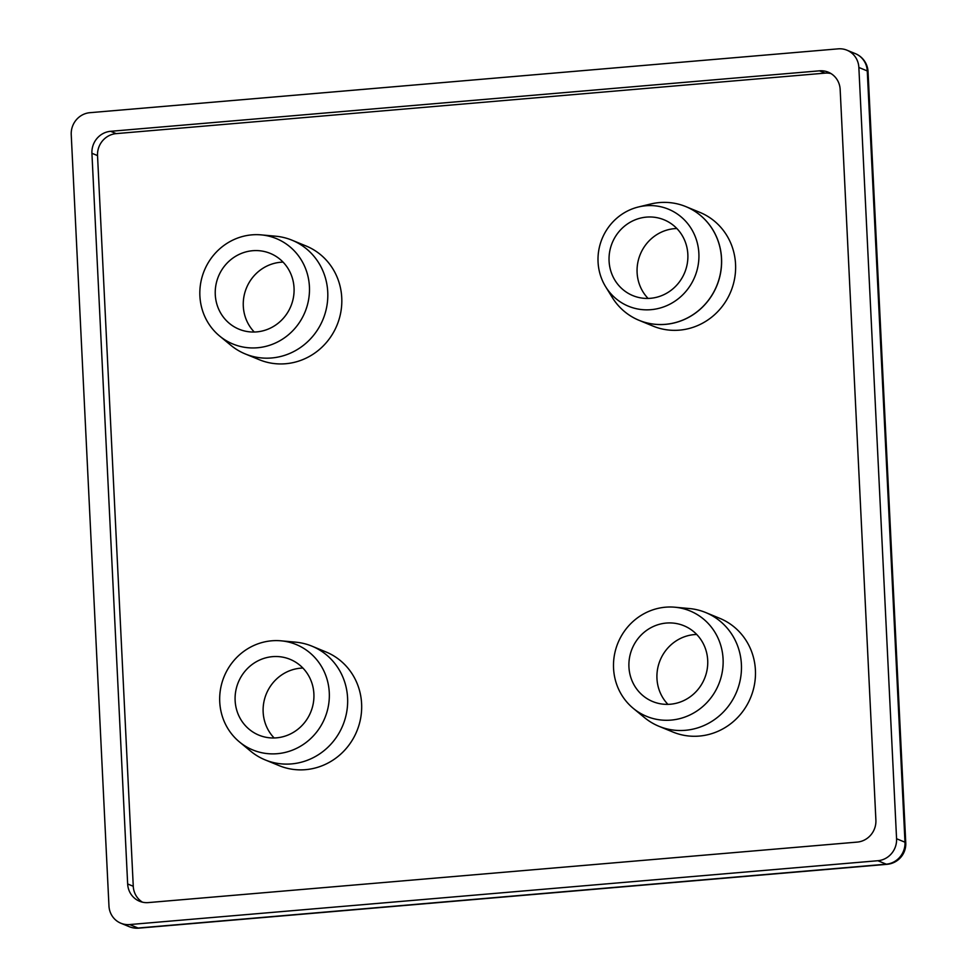 <?xml version="1.0" encoding="UTF-8"?>
<svg xmlns="http://www.w3.org/2000/svg" width="977" height="977" viewBox="0 0 977 977"><rect width="100%" height="100%" fill="white"/><g stroke="black" fill="none" stroke-linecap="round" stroke-linejoin="round"><path stroke-width="1.47" d="M261.238 234.883L275.77 236.214A61.49 58.742 112.4 0 1 292.074 240.22A61.49 58.742 112.4 0 1 326.88 305.972A61.49 58.742 112.4 0 1 271.643 357.973A61.49 58.742 112.4 0 1 245.264 353.943A61.49 58.742 112.4 0 1 230.865 345.296L219.605 336.015A57.008 54.456 -67.6 0 0 257.415 347.763A57.008 54.456 -67.6 0 0 309.453 291.464A57.008 54.456 -67.6 0 0 261.238 234.883A57.008 54.456 -67.6 0 0 204.303 270.58A57.008 54.456 -67.6 0 0 219.605 336.015M281.095 640.827L295.628 642.158A61.49 58.742 112.4 0 1 311.932 646.151A61.49 58.742 112.4 0 1 346.725 711.903A61.49 58.742 112.4 0 1 291.5 763.904A61.49 58.742 112.4 0 1 265.109 759.874A61.49 58.742 112.4 0 1 250.723 751.24L239.463 741.946A57.008 54.456 -67.6 0 0 277.273 753.694A57.008 54.456 -67.6 0 0 329.31 697.407A57.008 54.456 -67.6 0 0 281.095 640.827A57.008 54.456 -67.6 0 0 224.148 676.511A57.008 54.456 -67.6 0 0 239.463 741.946M274.134 737.965A40.997 39.165 112.4 0 1 266.318 693.878A40.997 39.165 112.4 0 1 302.907 668.06M276.491 737.843A40.997 39.165 -67.6 0 0 313.312 703.171A40.997 39.165 -67.6 0 0 290.12 659.341A40.997 39.165 -67.6 0 0 238.303 682.337A40.997 39.165 -67.6 0 0 258.905 735.156A40.997 39.165 -67.6 0 0 276.491 737.843M265.109 759.874L279.129 765.638A61.49 58.742 -67.6 0 0 305.508 769.668A61.49 58.742 -67.6 0 0 360.745 717.68A61.49 58.742 -67.6 0 0 325.939 651.928L311.932 646.151M254.276 332.033A40.997 39.165 112.4 0 1 246.473 287.934A40.997 39.165 112.4 0 1 283.061 262.129M256.646 331.899A40.997 39.165 -67.6 0 0 293.466 297.24A40.997 39.165 -67.6 0 0 270.263 253.397A40.997 39.165 -67.6 0 0 218.445 276.406A40.997 39.165 -67.6 0 0 239.047 329.212A40.997 39.165 -67.6 0 0 256.646 331.899M245.264 353.943L259.271 359.707A61.49 58.742 -67.6 0 0 285.663 363.737A61.49 58.742 -67.6 0 0 340.888 311.736A61.49 58.742 -67.6 0 0 306.094 245.984L292.074 240.22M638.482 206.965L650.731 203.998A61.478 58.718 112.4 0 1 669.526 202.605A61.478 58.718 112.4 0 1 721.514 263.631A61.478 58.718 112.4 0 1 665.398 324.327A61.478 58.718 112.4 0 1 624.633 311.663A61.478 58.718 112.4 0 1 612.261 297.448L605.642 286.725A52.477 50.12 -67.6 0 0 651 309.672A52.477 50.12 -67.6 0 0 698.543 249.562A52.477 50.12 -67.6 0 0 638.482 206.965A52.477 50.12 -67.6 0 0 605.642 286.725M669.526 202.605L669.575 202.618A61.49 58.742 112.4 0 1 669.575 202.618A61.49 58.742 112.4 0 1 685.878 206.623A61.49 58.742 112.4 0 1 720.684 272.375A61.49 58.742 112.4 0 1 665.459 324.364A61.49 58.742 112.4 0 1 639.068 320.334A61.49 58.742 112.4 0 1 624.669 311.7A61.49 58.742 112.4 0 1 624.645 311.675M648.081 298.437A40.997 39.165 112.4 0 1 640.277 254.338A40.997 39.165 112.4 0 1 676.866 228.52M650.45 298.303A40.997 39.165 -67.6 0 0 687.271 263.631A40.997 39.165 -67.6 0 0 664.067 219.801A40.997 39.165 -67.6 0 0 612.249 242.797A40.997 39.165 -67.6 0 0 632.864 295.616A40.997 39.165 -67.6 0 0 650.45 298.303M639.068 320.334L653.076 326.11A61.49 58.742 -67.6 0 0 679.467 330.141A61.49 58.742 -67.6 0 0 734.692 278.14A61.49 58.742 -67.6 0 0 699.898 212.388L685.878 206.623M674.899 607.218L689.432 608.549A61.49 58.742 112.4 0 1 705.736 612.555A61.49 58.742 112.4 0 1 740.542 678.307A61.49 58.742 112.4 0 1 685.304 730.308A61.49 58.742 112.4 0 1 658.925 726.277A61.49 58.742 112.4 0 1 644.527 717.631L633.267 708.349A57.008 54.456 -67.6 0 0 671.077 720.098A57.008 54.456 -67.6 0 0 723.114 663.798A57.008 54.456 -67.6 0 0 674.899 607.218A57.008 54.456 -67.6 0 0 617.965 642.915A57.008 54.456 -67.6 0 0 633.267 708.349M667.938 704.368A40.997 39.165 112.4 0 1 660.134 660.269A40.997 39.165 112.4 0 1 696.723 634.464M670.307 704.234A40.997 39.165 -67.6 0 0 707.128 669.575A40.997 39.165 -67.6 0 0 683.924 625.744A40.997 39.165 -67.6 0 0 632.107 648.74A40.997 39.165 -67.6 0 0 652.709 701.547A40.997 39.165 -67.6 0 0 670.307 704.234M658.925 726.277L672.933 732.042A61.49 58.742 -67.6 0 0 699.324 736.072A61.49 58.742 -67.6 0 0 754.549 684.071A61.49 58.742 -67.6 0 0 719.744 618.319L705.736 612.555M830.975 73.556A20.493 19.577 -67.6 0 0 825.077 73.128L116.226 133.617A20.493 19.577 -67.6 0 0 97.529 155.587L133.263 886.273A20.493 19.577 -67.6 0 0 142.447 902.174M838.168 48.85L89.933 112.685A20.493 19.577 -67.6 0 0 71.236 134.667L108.96 905.948A20.493 19.577 -67.6 0 0 120.843 923.216A20.493 19.577 -67.6 0 0 129.648 924.56L877.871 860.725A20.493 19.577 -67.6 0 0 896.568 838.742L858.856 67.462A20.493 19.577 -67.6 0 0 846.961 50.193A20.493 19.577 -67.6 0 0 838.168 48.85M825.077 73.128L819.471 70.832L110.621 131.309L116.226 133.617M819.471 70.832A20.493 19.577 112.4 0 1 828.264 72.176A20.493 19.577 112.4 0 1 840.159 89.444L875.893 820.13A20.493 19.577 112.4 0 1 857.195 842.101L148.345 902.589A20.493 19.577 112.4 0 1 139.54 901.246A20.493 19.577 112.4 0 1 127.657 883.965L133.263 886.273M97.529 155.587L91.923 153.279L127.657 883.965M91.923 153.279A20.493 19.577 112.4 0 1 110.621 131.309M129.648 924.56L138.05 928.028L886.286 864.181L877.871 860.725M896.568 838.742L904.983 842.211L867.258 70.93L858.856 67.462M120.843 923.216L129.257 926.684A20.493 19.577 -67.6 0 0 138.05 928.028A20.493 5.435 -94.9 0 0 138.795 928.15L887.031 864.315A20.493 5.435 -94.9 0 1 886.286 864.181A20.493 19.577 -67.6 0 0 904.983 842.211A20.493 2.675 177.2 0 1 905.764 842.882L868.04 71.602A20.493 2.675 177.2 0 0 867.258 70.93A20.493 19.577 -67.6 0 0 855.376 53.65L846.961 50.193M868.04 71.602A20.493 20.493 0 0 0 855.376 53.65M887.031 864.315A20.493 20.493 0 0 0 905.764 842.882M129.257 926.684A20.493 20.493 0 0 0 138.795 928.15"/></g></svg>
